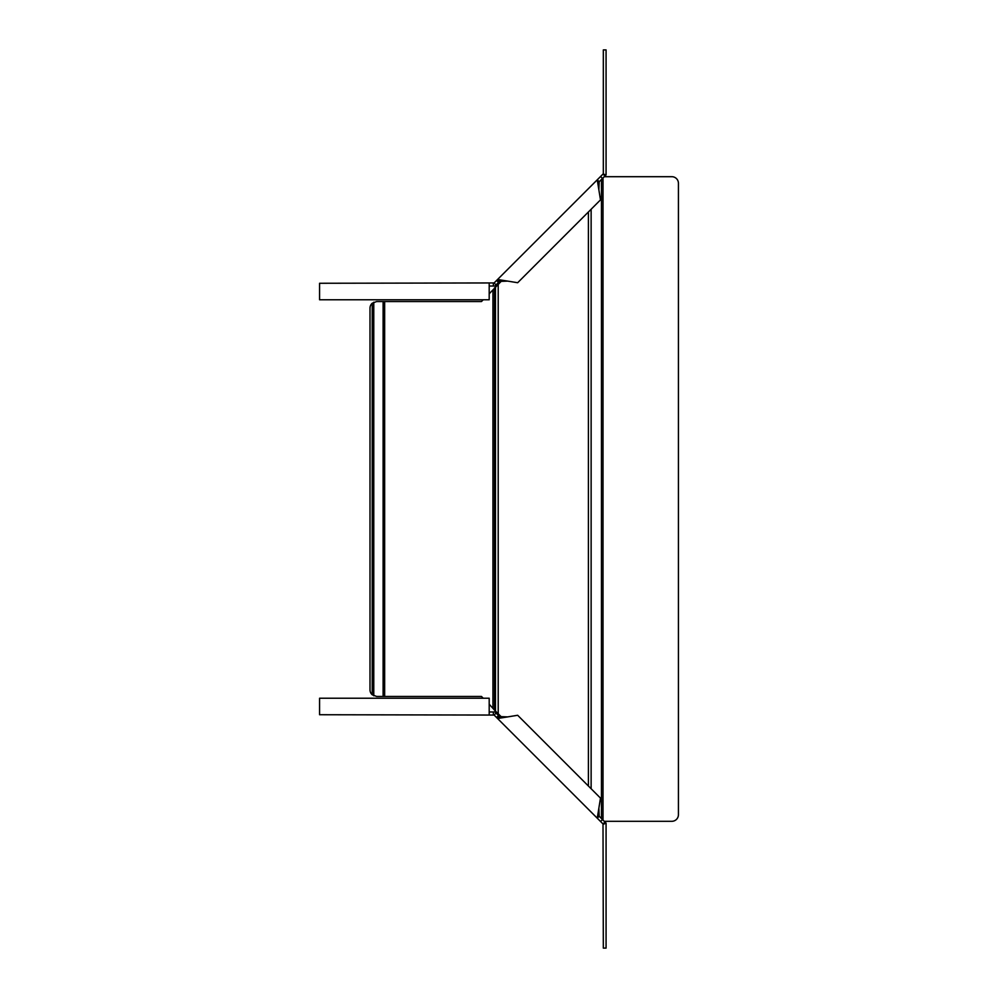 <?xml version="1.0" encoding="UTF-8"?>
<svg xmlns="http://www.w3.org/2000/svg" width="998" height="998" viewBox="0 0 998 998"><rect width="100%" height="100%" fill="white"/><g stroke="black" fill="none" stroke-linecap="round" stroke-linejoin="round"><path stroke-width="1.5" d="M502.019 280.475L489.195 293.811M502.019 717.525L494.509 710.127L494.509 287.873M489.195 704.189L494.509 710.127M483.232 299.774L481.46 301.546L376.62 301.546L372.217 303.23A6.599 6.599 0 0 0 370.009 308.145L370.009 689.855A6.599 6.599 0 0 0 372.217 694.77L376.62 696.454L481.46 696.454L483.232 698.226M604.252 821.304L671.829 821.304A6.599 6.599 0 0 0 678.428 814.705L678.428 183.295A6.599 6.599 0 0 0 671.829 176.696L604.252 176.696M489.195 286.027L494.921 286.027L499.524 281.424L507.62 281.099L517.675 282.721L600.484 199.899L597.253 179.815L603.004 174.051L604.95 175.997L606.073 174.875L603.004 174.051M496.056 284.892L494.11 282.945L319.572 283.27L319.572 299.774L489.195 299.774L489.195 283.27M494.11 282.945L497.578 279.477L507.62 281.099M598.862 189.857L599.187 181.761L597.253 179.815L497.578 279.477L499.524 281.424M599.187 181.761L604.95 175.997M499.761 282.746L498.975 281.972M493.336 286.027L493.336 283.27M603.328 173.727L603.328 49.9L606.073 49.9L606.073 174.875M603.004 823.949L603.328 948.1L606.073 948.1L606.073 823.125L599.187 816.239L597.253 818.185L603.004 823.949L604.95 822.003M597.253 818.185L497.578 718.523L517.675 715.279L600.484 798.101L597.253 818.185M489.195 711.973L494.921 711.973L496.056 713.108L494.11 715.055L497.578 718.523L499.524 716.576L507.62 716.901M494.11 715.055L319.572 714.73L319.572 698.226L489.195 698.226L489.195 714.73M496.056 713.108L499.524 716.576M499.761 715.254L498.975 716.028M598.862 808.143L599.187 816.239M493.336 711.973L493.336 714.73M606.073 823.125L603.328 824.273M495.482 711.512L495.482 286.488M588.408 211.988L588.408 786.012M498.202 713.695L498.202 284.305M492.95 707.944L492.95 290.056M372.217 303.23L372.217 694.77M373.776 302.194L373.776 695.806M383.107 301.546L383.107 696.454M384.654 301.546L384.654 696.454M591.128 209.268L591.128 788.732M601.457 179.49L601.457 818.51M603.017 177.931L603.017 820.069M600.547 176.509L602.493 178.455M498.513 282.434L496.567 280.488M600.547 821.491L602.493 819.545M498.513 715.566L496.567 717.512"/></g></svg>
